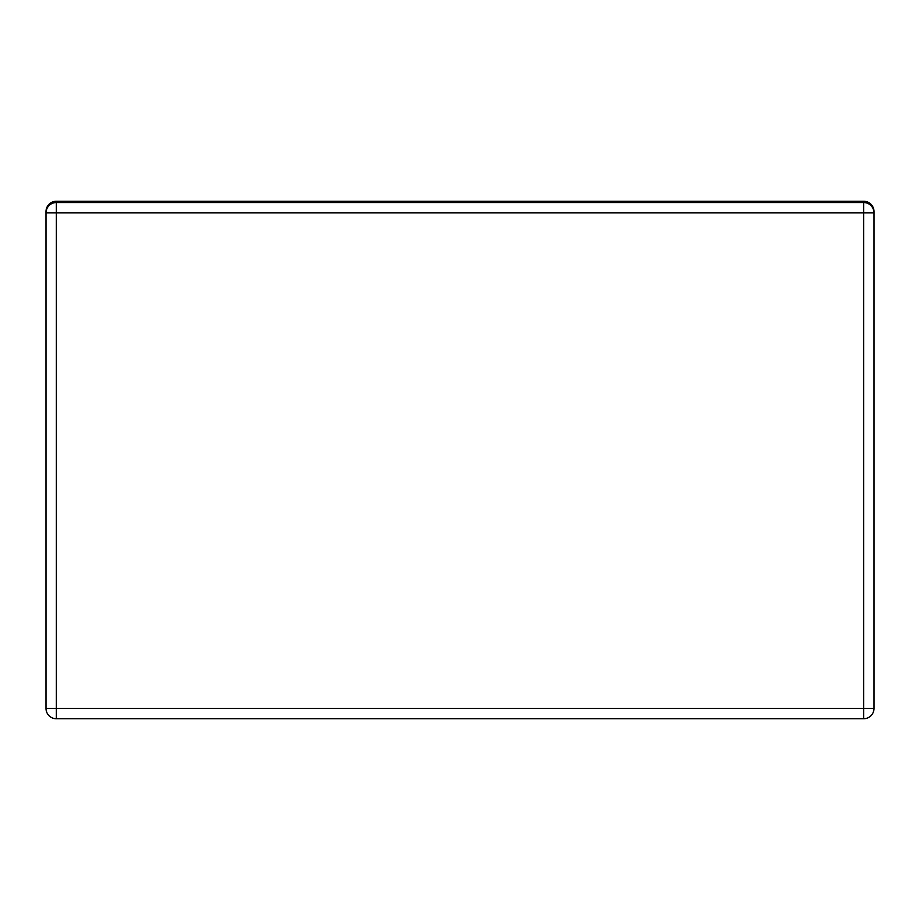 <?xml version="1.0" encoding="UTF-8"?>
<svg xmlns="http://www.w3.org/2000/svg" width="920" height="920" viewBox="0 0 920 920"><rect width="100%" height="100%" fill="white"/><g stroke="black" fill="none" stroke-linecap="round" stroke-linejoin="round"><path stroke-width="0.69" stroke-dasharray="4.6 3.45" d="M863.65 201.25L56.35 201.25A10.35 10.35 0 0 0 46 211.6L46 708.4L56.35 708.4L56.35 718.75A10.35 10.35 0 0 1 46 708.4A10.35 10.35 0 0 0 56.35 718.75L863.65 718.75L863.65 708.4L56.35 708.4L56.35 212.888L46 212.888A10.35 10.35 0 0 1 56.35 202.538L56.35 212.888L863.65 212.888L863.65 708.4L874 708.4A10.35 10.35 0 0 1 863.65 718.75A10.35 10.35 0 0 0 874 708.4L874 212.888L863.65 212.888L863.65 202.538L56.35 202.538L863.65 202.538A10.35 10.35 0 0 1 874 212.888L874 211.6A10.35 10.35 0 0 0 863.65 201.25M863.65 202.538A10.35 10.35 0 0 1 874 212.888A10.35 10.35 0 0 0 863.65 202.538L56.35 202.538A10.35 10.35 0 0 0 46 212.888A10.35 10.35 0 0 1 56.35 202.538A10.35 10.35 0 0 0 46 212.888"/><path stroke-width="1.38" d="M874 212.888A10.35 10.35 0 0 0 863.65 202.538L56.35 202.538A10.35 10.35 0 0 0 46 212.888L863.65 212.888L863.65 718.75A10.35 10.35 0 0 0 874 708.4L874 212.888A10.35 10.35 0 0 0 863.65 202.538L863.65 212.888L874 212.888L874 211.6A10.35 10.35 0 0 0 863.65 201.25L56.35 201.25A10.35 10.35 0 0 0 46 211.6L46 708.4A10.35 10.35 0 0 0 56.35 718.75L56.35 708.4L46 708.4M863.65 718.75L56.35 718.75M874 708.4L56.35 708.4L56.35 202.538A10.35 10.35 0 0 0 46 212.888"/></g></svg>

